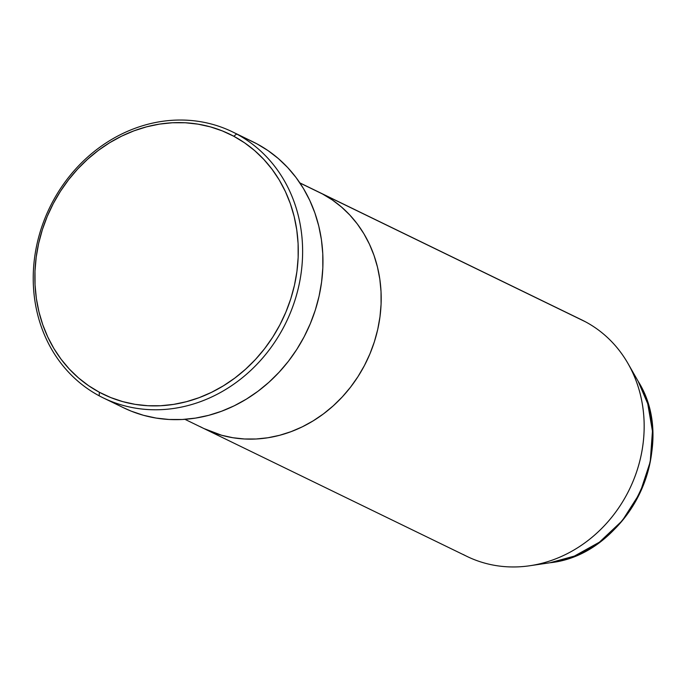 <?xml version="1.0" encoding="UTF-8"?>
<svg xmlns="http://www.w3.org/2000/svg" width="687" height="687" viewBox="0 0 687 687"><rect width="100%" height="100%" fill="white"/><g stroke="black" fill="none" stroke-linecap="round" stroke-linejoin="round"><path stroke-width="1.03" d="M236.654 133.999L233.778 136.249A144.588 128.486 115.9 0 1 279.849 324.917A144.588 128.486 115.9 0 1 99.366 392.251L99.194 395.815A147.877 131.406 -64.1 0 0 283.783 326.96A147.877 131.406 -64.1 0 0 236.654 133.999A147.877 131.406 115.9 0 1 284.959 324.659A147.877 131.406 115.9 0 1 103.282 397.902A147.877 131.406 115.9 0 1 99.194 395.815A147.877 131.406 115.9 0 1 50.89 205.147A147.877 131.406 115.9 0 1 232.575 131.913A147.877 131.406 115.9 0 1 236.654 133.999L256.99 143.875L236.654 133.999A147.877 131.406 -64.1 0 0 52.075 202.854A147.877 131.406 -64.1 0 0 99.194 395.815L99.366 392.251L110.796 397.575L122.758 401.629L135.15 404.351L147.834 405.725L160.706 405.734L173.631 404.385L186.486 401.68L199.153 397.661L211.502 392.346L223.421 385.811L234.799 378.09L245.508 369.288L255.47 359.464L264.564 348.721L272.722 337.171L279.849 324.917L285.895 312.078L290.781 298.785L294.483 285.148L296.947 271.313L298.158 257.419L298.098 243.576L296.767 229.947L294.191 216.637L290.386 203.79L285.38 191.527L279.24 179.96L272.009 169.208L263.765 159.367L254.585 150.539L244.555 142.81L233.778 136.249L222.348 130.916L210.385 126.872L197.993 124.141L185.31 122.767L172.437 122.758L159.513 124.107L146.657 126.812L133.991 130.831L121.633 136.146L109.714 142.69L98.344 150.401L87.635 159.212L77.674 169.028L68.58 179.771L60.422 191.321L53.294 203.575L47.248 216.414L42.354 229.716L38.661 243.344L36.196 257.178L34.985 271.082L35.046 284.916L36.368 298.553L38.953 311.855L42.757 324.702L47.764 336.965L53.904 348.532L61.134 359.284L69.378 369.125L78.558 377.953L88.589 385.682L99.366 392.251A144.588 128.486 115.9 0 1 53.294 203.575A144.588 128.486 115.9 0 1 233.778 136.249L236.654 133.999M184.94 419.328L466.971 556.41A131.44 116.807 -64.1 0 0 628.459 491.308A131.44 116.807 -64.1 0 0 585.522 321.825L299.953 183.017L322.555 194L332.353 199.969L341.465 207.002L349.812 215.022L357.309 223.971L363.887 233.743L369.469 244.254L374.011 255.409L377.472 267.088L379.825 279.18L381.027 291.58L381.079 304.161L379.98 316.793L377.738 329.374L374.381 341.765L369.932 353.857L364.436 365.527L357.953 376.665L350.542 387.167L342.272 396.931L333.221 405.854L323.483 413.866L313.143 420.873L302.306 426.825L291.082 431.651L279.566 435.309L267.878 437.765L256.122 438.993L244.426 438.984L232.893 437.731L221.626 435.257L203.884 428.533L221.626 435.257L232.893 437.731L244.426 438.984L256.122 438.993L267.878 437.765L279.566 435.309L291.082 431.651L302.306 426.825L313.143 420.873L323.483 413.866L333.221 405.854L342.272 396.931L350.542 387.167L357.953 376.665L364.436 365.527L369.932 353.857L374.381 341.765L377.738 329.374L379.98 316.793L381.079 304.161L381.027 291.58L379.825 279.18L377.472 267.088L374.011 255.409L369.469 244.254L363.887 233.743L357.309 223.971L349.812 215.022L341.465 207.002L332.353 199.969L322.555 194A131.44 116.807 -64.1 0 0 318.923 192.145A131.44 116.807 115.9 0 1 322.555 194A131.44 116.807 115.9 0 1 365.493 363.483A131.44 116.807 115.9 0 1 203.996 428.585A131.44 116.807 -64.1 0 0 365.493 363.483A131.44 116.807 -64.1 0 0 322.555 194L585.522 321.825A131.44 116.807 115.9 0 1 628.081 363.655A131.44 116.807 115.9 0 1 529.857 565.736A131.44 116.807 115.9 0 1 463.339 554.555M103.282 397.902L123.617 407.786A147.877 131.406 -64.1 0 0 305.294 334.543A147.877 131.406 -64.1 0 0 256.99 143.875A147.877 131.406 -64.1 0 0 252.902 141.788L232.575 131.913M248.737 139.865L256.99 143.875L268.016 150.59L278.269 158.499L287.664 167.525L296.097 177.59L303.491 188.59L309.768 200.415L314.886 212.961L318.777 226.1L321.422 239.703L322.77 253.649L322.83 267.801L321.593 282.022L319.077 296.166L315.299 310.112L310.292 323.706L304.118 336.836L296.818 349.374L288.48 361.19L279.171 372.165L268.995 382.212L258.037 391.221L246.401 399.113L234.215 405.802L221.583 411.23L208.625 415.352L195.477 418.108L182.261 419.491L169.096 419.482L156.121 418.074L143.454 415.292L131.217 411.152L123.488 407.726M628.081 363.655L638.171 381.328L647.747 403.758L652.452 431.153L650.228 461.87L639.992 492.905L622.302 520.669L599.416 542.18L574.392 556.084L549.986 562.756A118.009 104.862 -64.1 0 0 638.171 381.328C679.984 447.357 627.738 554.838 549.986 562.756L529.857 565.736M203.996 428.585A131.44 116.807 115.9 0 1 200.364 426.73M578.188 318.261A131.44 116.807 115.9 0 1 585.522 321.825A131.44 116.807 -64.1 0 0 581.889 319.97L299.867 182.888"/></g></svg>
